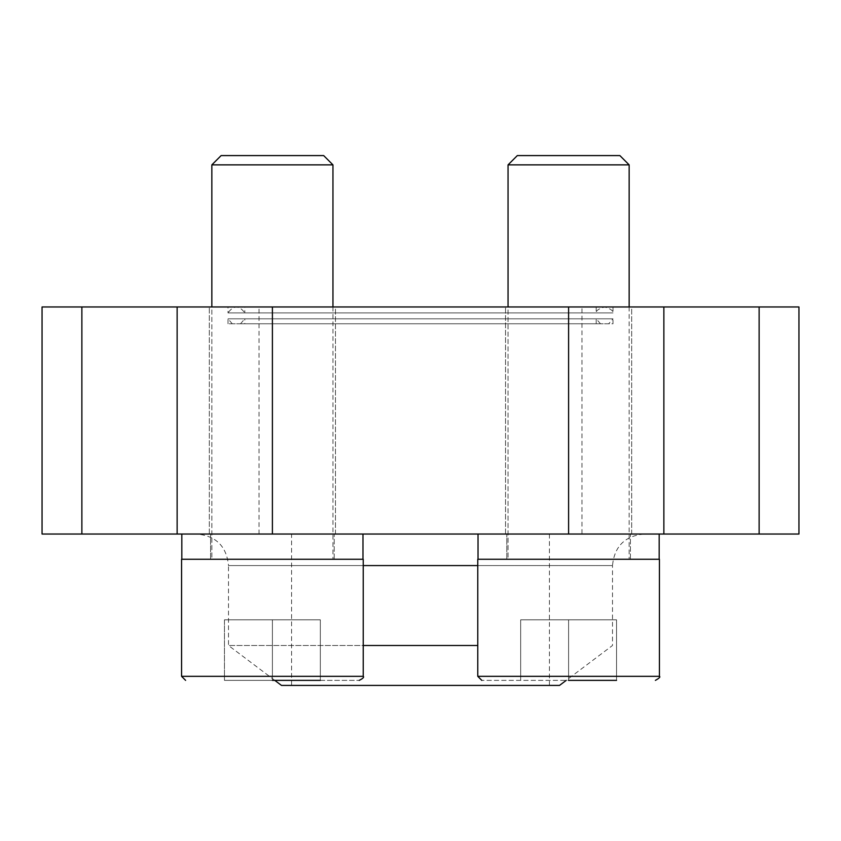 <?xml version="1.0" encoding="UTF-8"?>
<svg xmlns="http://www.w3.org/2000/svg" width="841" height="841" viewBox="0 0 841 841"><rect width="100%" height="100%" fill="white"/><g stroke="black" fill="none" stroke-linecap="round" stroke-linejoin="round"><path stroke-width="0.63" stroke-dasharray="4.21 3.15" d="M244.794 306.965L596.206 306.965L244.794 306.965L244.794 312.915L596.206 312.915L244.794 312.915C239.201 305.136 233.598 305.136 227.995 312.915L613.005 312.915L227.995 312.915L227.995 306.965L613.005 306.965L227.995 306.965M42.05 306.965L798.95 306.965M631.675 306.965L505.525 306.965L631.675 306.965L505.525 306.965L631.675 306.965L631.675 534.035L505.525 534.035L631.675 534.035L505.525 534.035L631.675 534.035L631.675 306.965M335.475 306.965L209.325 306.965L335.475 306.965L209.325 306.965L335.475 306.965L335.475 534.035L209.325 534.035L335.475 534.035L209.325 534.035L335.475 534.035L335.475 306.965M581.972 306.965L259.028 306.965L581.972 306.965L581.972 534.035L259.028 534.035L581.972 534.035M42.05 534.035L798.95 534.035M659.176 534.035L478.024 534.035L659.176 534.035L478.024 534.035L659.176 534.035L659.176 559.265L478.024 559.265L659.176 559.265M362.976 534.035L181.824 534.035L362.976 534.035L181.824 534.035L362.976 534.035L362.976 559.265L181.824 559.265L362.976 559.265M196.962 534.035L644.038 534.035L196.962 534.035C216.116 535.906 226.628 546.419 228.5 565.572L363.228 565.572M291.575 534.035L549.425 534.035L291.575 534.035L291.575 685.415L549.425 685.415L291.575 685.415M559.517 685.415L281.483 685.415M274.786 680.369L228.5 645.489L363.228 645.489M477.772 645.489L228.5 645.489L228.5 565.572L612.5 565.572C614.372 546.419 624.884 535.906 644.038 534.035M630.414 534.035L506.787 534.035L630.414 534.035L506.787 534.035L630.414 534.035L630.414 559.265L506.787 559.265L630.414 559.265L506.787 559.265L630.414 559.265L630.414 534.035M334.213 534.035L210.586 534.035L334.213 534.035L210.586 534.035L334.213 534.035L334.213 559.265L210.586 559.265L334.213 559.265L210.586 559.265L334.213 559.265L334.213 534.035M616.537 680.369L481.809 680.369L616.537 680.369L568.6 680.369L568.6 619.817L616.537 619.817L616.537 680.369L616.537 619.817L568.6 619.817L568.6 680.369L568.6 619.817L520.663 619.817L520.663 680.369L520.663 619.817L616.537 619.817L616.537 680.369L616.537 619.817L568.6 619.817L568.6 680.369M477.772 676.332L659.428 676.332L659.428 559.265L477.772 559.265L659.428 559.265L477.772 559.265L477.772 676.332L659.428 676.332L477.772 676.332L481.809 680.369M629.152 306.965L629.152 559.265L629.152 164.868L508.048 164.868L629.152 164.868L508.048 164.868L508.048 559.265L629.152 559.265L508.048 559.265L629.152 559.265L508.048 559.265L508.048 306.965M629.152 164.868L619.87 155.585L517.331 155.585L619.87 155.585L517.331 155.585L508.048 164.868M320.337 680.369L224.463 680.369L359.191 680.369L224.463 680.369L320.337 680.369L272.4 680.369L320.337 680.369L272.4 680.369L272.4 619.817L320.337 619.817L320.337 680.369L320.337 619.817L272.4 619.817L272.4 680.369L272.4 619.817L224.463 619.817L224.463 680.369L224.463 619.817L320.337 619.817L320.337 680.369L320.337 619.817L272.4 619.817L272.4 680.369M181.572 676.332L363.228 676.332L363.228 559.265L181.572 559.265L363.228 559.265L181.572 559.265L181.572 676.332L363.228 676.332L181.572 676.332L185.609 680.369M332.952 306.965L332.952 559.265L332.952 164.868L211.848 164.868L332.952 164.868L211.848 164.868L211.848 559.265L332.952 559.265L211.848 559.265L332.952 559.265L211.848 559.265L211.848 306.965M332.952 164.868L323.669 155.585L221.13 155.585L323.669 155.585L221.13 155.585L211.848 164.868M520.663 619.817L520.663 680.369L520.663 619.817L568.6 619.817L520.663 619.817M224.463 619.817L224.463 680.369L224.463 619.817L272.4 619.817L224.463 619.817M608.726 323.764L232.274 323.764L608.726 323.764L613.005 318.823L227.995 318.823L613.005 318.823L613.005 323.764L227.995 323.764L613.005 323.764M227.995 323.764L227.995 318.823L232.274 323.764M244.794 323.764L596.206 323.764L244.794 323.764L244.794 318.823L596.206 318.823L244.794 318.823L240.515 323.764L600.485 323.764L240.515 323.764M81.871 534.035L81.871 306.965M177.136 534.035L177.136 306.965M272.4 534.035L272.4 306.965M568.6 534.035L568.6 306.965M663.864 534.035L663.864 306.965M759.129 534.035L759.129 306.965M477.772 565.572L612.5 565.572L612.5 645.489L566.214 680.369M596.206 306.965L596.206 312.915C595.975 310.686 598.771 308.7 604.605 306.965C610.44 308.7 613.236 310.686 613.005 312.915L613.005 306.965M505.525 534.035L505.525 306.965L505.525 534.035M259.028 534.035L259.028 306.965M209.325 534.035L209.325 306.965L209.325 534.035M549.425 685.415L549.425 534.035M604.605 306.965L236.395 306.965L604.605 306.965M506.787 559.265L506.787 534.035L506.787 559.265M210.586 559.265L210.586 534.035L210.586 559.265M181.824 559.265L181.824 534.035M478.024 559.265L478.024 534.035M363.228 676.332C364.321 677.152 362.976 678.498 359.191 680.369M596.206 323.764L596.206 318.823L600.485 323.764"/><path stroke-width="1.26" d="M81.871 534.035L798.95 534.035L798.95 306.965L42.05 306.965L42.05 534.035L81.871 534.035L81.871 306.965M274.786 680.369L281.483 685.415L559.517 685.415L566.214 680.369M363.228 645.489L477.772 645.489M659.176 559.265L659.176 534.035M362.976 559.265L362.976 534.035M568.6 680.369L616.537 680.369M481.809 680.369L477.772 676.332L477.772 559.265L659.428 559.265L659.428 676.332C660.616 676.868 659.27 678.214 655.391 680.369C659.27 678.214 660.616 676.868 659.428 676.332L477.772 676.332M508.048 306.965L508.048 164.868L629.152 164.868L629.152 306.965M508.048 164.868L517.331 155.585L619.87 155.585L629.152 164.868M272.4 680.369L320.337 680.369M185.609 680.369L181.572 676.332L181.572 559.265L363.228 559.265L363.228 676.332C364.321 677.152 362.976 678.498 359.191 680.369M211.848 306.965L211.848 164.868L332.952 164.868L332.952 306.965M211.848 164.868L221.13 155.585L323.669 155.585L332.952 164.868M177.136 534.035L177.136 306.965M759.129 534.035L759.129 306.965M663.864 534.035L663.864 306.965M568.6 534.035L568.6 306.965M272.4 534.035L272.4 306.965M363.228 565.572L477.772 565.572M181.572 676.332L363.228 676.332M478.024 559.265L478.024 534.035M181.824 559.265L181.824 534.035"/></g></svg>
